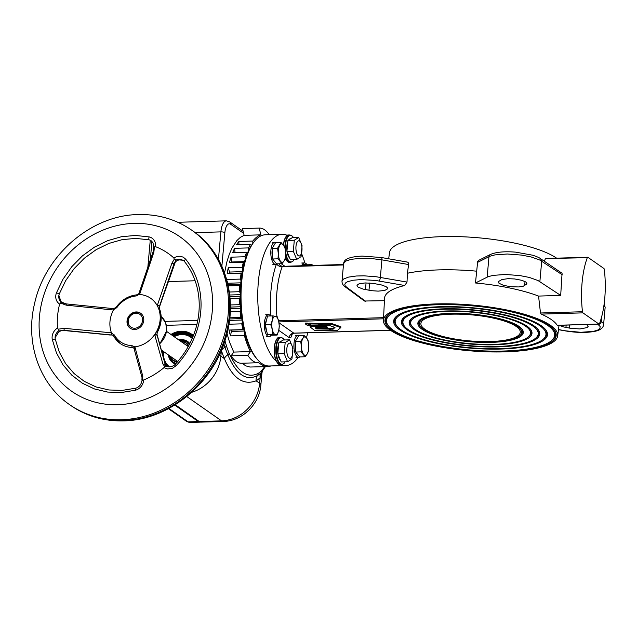 <?xml version="1.0" encoding="UTF-8"?>
<svg xmlns="http://www.w3.org/2000/svg" width="637" height="637" viewBox="0 0 637 637"><rect width="100%" height="100%" fill="white"/><g stroke="black" fill="none" stroke-linecap="round" stroke-linejoin="round"><path stroke-width="0.96" d="M306.652 264.251A11.044 4.419 88.3 0 0 305.434 263.153A11.044 4.419 88.3 0 0 304.462 262.922A11.044 4.419 88.3 0 0 301.627 265.764M272.23 249.831A8.042 3.217 88.3 0 0 272.556 257.388M285.392 257.969L285.639 252.65L284.93 247.355L281.028 242.482L277.589 248.215L278.297 253.502L278.05 258.821L281.952 263.702L284.15 260.82L285.392 257.969M278.05 258.821L272.628 258.988L276.53 263.861L281.952 263.702M272.628 258.988L272.166 248.374L277.589 248.215M272.166 248.374L275.598 242.641L281.028 242.482M284.15 260.82A9.205 3.687 -91.7 0 1 280.479 261.25A9.205 3.687 -91.7 0 1 278.297 253.502A9.205 3.687 -91.7 0 1 279.778 245.333A9.205 3.687 88.3 0 1 283.449 244.903A9.205 3.687 -91.7 0 1 285.639 252.65A9.205 3.687 -91.7 0 1 284.15 260.82M276.753 263.853A11.044 4.419 -91.7 0 1 275.55 264.315A11.044 4.419 -91.7 0 1 273.974 263.654A11.044 4.419 -91.7 0 1 270.821 251.432A11.044 4.419 -91.7 0 1 274.897 242.243A11.044 4.419 -91.7 0 1 276.116 242.625M266.871 331.861A8.042 3.217 -91.7 0 1 265.541 325.73M265.581 323.859A8.042 3.217 -91.7 0 1 266.799 318.994M279.293 326.303L278.672 330.667L277.103 335.062L272.843 334.226L272.278 329.417L270.765 324.639L272.341 320.252L272.962 315.888L277.222 316.724L278.735 321.502L279.293 326.303M272.962 315.888L267.532 316.048L265.342 324.798L267.413 334.385L271.68 335.221L277.103 335.062M265.342 324.798L270.765 324.639M267.413 334.385L272.843 334.226M278.735 321.502A9.205 3.687 88.3 0 0 275.566 316.286A9.205 3.687 88.3 0 0 272.341 320.252A9.205 3.687 88.3 0 0 272.278 329.417A9.205 3.687 -91.7 0 0 275.447 334.624A9.205 3.687 88.3 0 0 278.672 330.667A9.205 3.687 88.3 0 0 278.735 321.502M270.629 315.952A11.044 4.419 88.3 0 0 269.403 314.861A11.044 4.419 88.3 0 0 268.432 314.622A11.044 4.419 88.3 0 0 264.331 324.583A11.044 4.419 88.3 0 0 268.121 336.463A11.044 4.419 88.3 0 0 269.093 336.694A11.044 4.419 88.3 0 0 271.266 335.142M295.337 342.889A8.042 3.217 88.3 0 0 295.664 350.446M300.696 341.273L301.405 346.568L301.158 351.887L305.059 356.76L307.257 353.877L308.499 351.027L308.746 345.708L308.037 340.421L306.564 337.968L304.136 335.54L302.893 338.398L300.696 341.273L295.273 341.44L298.713 335.707L304.136 335.54M305.059 356.76L299.637 356.919L295.735 352.046L295.273 341.44M295.735 352.046L301.158 351.887M302.893 338.398A9.205 3.687 -91.7 0 1 306.564 337.968A9.205 3.687 -91.7 0 1 308.746 345.708A9.205 3.687 -91.7 0 1 307.257 353.877A9.205 3.687 88.3 0 1 303.586 354.307A9.205 3.687 -91.7 0 1 301.405 346.568A9.205 3.687 -91.7 0 1 302.893 338.398M299.86 356.911A11.044 4.419 -91.7 0 1 298.657 357.373A11.044 4.419 -91.7 0 1 297.081 356.712A11.044 4.419 -91.7 0 1 293.928 344.49A11.044 4.419 -91.7 0 1 298.005 335.301A11.044 4.419 -91.7 0 1 299.223 335.691M192.231 335.412A20.559 18.051 -55 0 0 187.461 333.422M262.5 371.196L260.143 377.622A82.165 32.893 -91.7 0 1 256.13 380.815A7.644 6.824 58.5 0 1 257.491 375.559C246.049 381.404 236.152 374.484 227.815 354.809A76.822 30.759 -91.7 0 1 225.004 347.237L223.882 343.884M229.177 353.296C237.744 372.008 247.363 378.736 258.033 373.473A3.042 2.715 58.5 0 1 257.491 375.559A76.822 30.759 -91.7 0 0 261.25 372.581A7.644 6.561 45.4 0 0 260.143 377.622L259.641 383.267L256.13 380.815C243.199 385.608 232.616 378.211 224.391 358.615A7.644 4.857 157.2 0 1 227.815 354.809A3.042 1.935 157.2 0 0 229.177 353.296A74.696 29.907 88.3 0 1 226.446 345.931A3.042 1.656 161.8 0 1 225.004 347.237A7.644 4.156 161.8 0 0 221.389 350.517L221.358 350.382M265.39 366.649L261.25 372.581A3.042 2.612 45.4 0 0 261.688 370.575L264.658 366.665M224.957 340.691L226.446 345.931M186.171 343.247A10.646 9.348 -55 0 0 181.521 341.846M171.058 356.808A10.646 9.348 -55 0 0 173.973 360.693M140.769 313.348A9.125 8.018 -55 0 0 136.477 312.162A9.125 8.018 -55 0 0 127.941 318.572A9.125 8.018 -55 0 0 130.314 328.31M134.725 328.23A7.811 6.856 125 0 1 128.236 320.937A7.811 6.856 125 0 1 136.063 313.221A7.811 6.856 125 0 1 142.545 320.515A7.811 6.856 125 0 1 134.725 328.23M175.549 261.488L159.783 305.903A3.042 2.675 -55 0 0 159.409 306.716L159.465 308.674A27.383 24.047 125 0 1 157.355 332.275L156.957 334.242A3.042 2.675 -55 0 0 157.188 335.046L165.278 364.292L157.251 335.189M164.004 367.613A74.155 65.125 125 0 1 143.644 380.002A10.24 8.99 125 0 1 135.434 390.226L121.46 392.503L107.637 392.066L94.451 388.936L82.348 383.211L71.742 375.105L63.015 364.882L56.454 352.906L52.298 339.585A10.24 8.99 125 0 1 57.473 328.063A74.155 65.125 125 0 1 59.623 304.048A10.24 8.99 125 0 1 56.47 292.773L63.039 279.133L71.774 266.704L82.38 255.907L94.491 247.124L107.685 240.651L121.508 236.709L135.474 235.451L149.114 236.9A10.24 8.99 125 0 1 155.539 246.686A74.155 65.125 125 0 1 173.797 257.929L176.927 256.504L180.207 256.233L183.241 257.157L185.654 259.155A81.735 71.782 125 0 1 176.146 365.67L172.579 368.21L167.69 368.99L164.004 367.613L164.728 366.506L162.921 364.053L165.094 364.165L166.568 366.156L168.311 366.808L171.178 366.745L173.933 365.471A7.604 6.681 -55 0 0 175.119 364.42A79.099 69.465 -55 0 0 184.324 261.345A7.604 6.681 -55 0 0 183.313 260.366L179.825 259.14L176.943 259.673L176.027 260.119L174.06 263.686L159.64 305.792L159.242 308.523C162.109 316.294 161.408 324.161 157.132 332.124L157.036 334.943L165.094 364.165L166.233 365.957M155.539 246.686L154.417 246.941L153.875 252.148L139.599 294.453C147.426 295.146 153.31 298.857 157.251 305.577L171.926 263.145L174.307 259.171L173.797 257.929M113.617 336.025A3.042 2.675 -55 0 0 111.539 334.998L109.078 334.871M134.001 348.399L133.977 348.359A3.042 2.675 -55 0 0 132.17 347.46A27.383 24.047 125 0 1 120.297 343.582A27.383 24.047 125 0 1 113.752 336.24L114.389 334.99A25.862 22.709 -55 0 0 131.787 345.58L134.917 346.886L142.799 376.22L142.545 379.994L143.644 380.002M61.972 302.471A7.604 6.681 -55 0 1 60.865 301.269L58.883 295.393A7.604 6.681 -55 0 0 61.144 301.906L61.486 302.153C61.932 302.758 63.525 303.347 66.272 303.913L66.208 305.163L60.603 303.061L59.623 304.048M60.603 303.061L61.144 301.906L66.248 303.968M153.788 246.463L154.417 246.941L153.788 246.463L152.944 242.737L151.28 240.842M159.887 305.744L174.61 262.747A7.604 6.681 -55 0 1 179.252 259.912L183.169 260.254M57.473 328.063L58.27 329.186L64.146 328.318L111.427 332.817L111.563 334.99L63.899 330.292L58.548 331.001A7.604 6.681 -55 0 0 55.108 337.682A7.604 6.681 -55 0 0 55.26 339.179L59.289 352.07L65.635 363.663L74.083 373.553L84.347 381.404L96.06 386.938L108.823 389.971L122.2 390.393L135.721 388.188A7.604 6.681 -55 0 0 137.154 387.654C139.742 386.261 141.279 384.111 141.756 381.205L142.545 379.994L141.9 380.178L142.027 377.614L133.977 348.359M55.108 337.682L58.031 333.024A7.604 6.681 -55 0 1 62.219 330.348L110.711 335.022M66.272 303.913L113.919 308.666L113.458 310.004L66.208 305.163M111.427 332.817L111.427 332.817C108.823 325.308 109.5 317.704 113.458 310.004L113.458 310.004M159.569 306.118L157.251 305.577L158.573 308.419C161.328 316.071 160.635 323.835 156.495 331.71L154.656 334.648C149.496 341.639 142.911 345.724 134.917 346.886M139.599 294.453L139.049 293.665M134.614 329.496A9.125 8.018 125 0 1 130.163 328.206A9.125 8.018 125 0 1 127.607 318.46A9.125 8.018 125 0 1 136.175 311.955A9.125 8.018 125 0 1 140.626 313.245A9.125 8.018 125 0 1 143.182 322.991A9.125 8.018 125 0 1 134.614 329.496M162.921 364.053L154.656 334.648L157.013 334.736M150.308 240.26A7.604 6.681 -55 0 0 148.962 239.807L135.761 238.397L122.24 239.623L108.863 243.43L96.099 249.696L84.379 258.2L74.115 268.647L65.659 280.678L59.305 293.88A7.604 6.681 -55 0 0 58.883 295.393M174.307 259.171L176.027 260.119M58.548 331.001L58.27 329.186M153.875 252.148L153.541 251.185M139.646 294.318L139.153 293.323M153.74 247.236L153.238 251.4L138.858 293.649M64.146 328.318L64.058 330.468L61.216 330.563M142.226 377.988L142.799 376.22M134.2 348.789L134.94 346.982M134.144 348.582L134.582 347.022M166.56 366.156L164.728 366.506M154.735 334.974L157.188 335.046M157.403 305.123L159.783 305.903M171.926 263.145L174.243 263.814L174.092 262.962M64.042 330.412L109.859 334.998M308.889 265.541L308.985 264.18L313.404 265.406M303.22 265.717L303.562 264.347L308.985 264.18M312.886 265.422A9.205 3.687 -91.7 0 0 311.597 264.586A9.205 3.687 88.3 0 0 309.686 265.518M331.16 330.269L314.375 330.285L309.972 326.861L311.501 326.263L315.196 326.2L315.267 325.427L310.601 325.658L309.972 326.861M329.56 328.628L316.708 328.151L315.992 327.649M331.136 330.547L329.082 329.114L329.146 328.342M329.082 329.114L316.645 328.923L316.708 328.151M316.645 328.923L315.801 327.665M327.163 327.768L325.141 326.359L325.212 325.587L327.227 326.996L327.163 327.768L317.624 327.625C315.602 327.537 314.973 327.76 315.745 328.294L315.323 327.864M325.212 325.587L315.267 325.427M325.141 326.359L315.196 326.2M318.842 323.5L309.654 323.158L309.59 323.93L310.681 324.695L307.241 323.899L307.305 323.118L305.282 323.086L305.219 323.859L307.217 325.26L322.999 325.515L318.07 324.066L318.142 323.293M318.07 324.066L309.59 323.93M309.614 323.66L307.305 323.118M307.241 323.899L305.219 323.859M329.799 325.626L335.006 327.434L333.087 329.178L333.151 328.397L329.592 328.35L329.52 329.122L331.574 330.555L337.172 330.643L340.803 327.577L340.875 326.797L331.566 323.508L318.858 323.309L318.795 324.082L323.715 325.531L329.799 325.626M334.441 327.235L333.151 328.397M333.087 329.178L329.52 329.122M340.803 327.577L331.495 324.289L331.566 323.508M331.495 324.289L318.795 324.082M490.132 341.559A49.893 13.058 5.1 0 1 420.882 323.445A49.893 13.058 5.1 0 1 451.02 314.2A49.893 13.058 5.1 0 1 520.278 332.315A49.893 13.058 5.1 0 1 490.132 341.559M280.495 360.311A9.889 3.957 -91.7 0 1 277.915 354.053M277.828 353.431A9.889 3.957 -91.7 0 1 278.68 343.892M279.484 342.34A9.889 3.957 -91.7 0 1 281.307 341.121L281.403 341.121M276.968 339.003A13.313 5.327 88.3 0 0 274.308 347.34M301.691 253.916A65.643 26.276 -91.7 0 1 304.892 262.962M307.647 332.793A65.643 26.276 -91.7 0 1 306.469 337.857M298.188 357.389A65.643 26.276 -91.7 0 1 286.037 365.495A65.643 26.276 -91.7 0 1 281.61 364.706M285.249 258.423A13.313 5.327 88.3 0 0 286.825 260.907M286.101 236.638A13.313 5.327 88.3 0 0 283.449 244.903M276.235 361.187A65.643 26.276 -91.7 0 1 257.913 288.37A65.643 26.276 -91.7 0 1 282.127 234.281A65.643 26.276 -91.7 0 1 287.303 235.395M274.3 347.42A13.313 5.327 88.3 0 0 276.362 361.298M289.636 257.945A9.889 3.957 -91.7 0 1 287.048 251.687M286.961 251.066A9.889 3.957 -91.7 0 1 287.813 241.527M288.617 239.982A9.889 3.957 -91.7 0 1 290.448 238.764L290.536 238.756M257.643 359.746L256.48 358.408A64.122 25.671 -91.7 0 1 244.791 333.477A64.122 25.671 -91.7 0 1 243.844 329.647A64.122 25.671 -91.7 0 1 242.347 322.131A64.122 25.671 -91.7 0 1 241.71 317.959A64.122 25.671 -91.7 0 1 240.81 309.948A64.122 25.671 -91.7 0 1 240.499 305.593A64.122 25.671 -91.7 0 1 240.245 297.399A64.122 25.671 -91.7 0 1 240.276 293.036A64.122 25.671 -91.7 0 1 240.659 284.97A64.122 25.671 -91.7 0 1 241.041 280.758A64.122 25.671 -91.7 0 1 242.052 273.13A64.122 25.671 -91.7 0 1 242.761 269.228A64.122 25.671 -91.7 0 1 244.361 262.34A64.122 25.671 -91.7 0 1 245.364 258.909A64.122 25.671 -91.7 0 1 247.506 253.016A64.122 25.671 -91.7 0 1 248.772 250.182A64.122 25.671 -91.7 0 1 251.352 245.508A64.122 25.671 -91.7 0 1 252.833 243.382A64.122 25.671 -91.7 0 1 253.04 243.111L254.131 241.71A65.643 26.276 88.3 0 0 241.097 301.166A65.643 26.276 88.3 0 0 257.643 359.746A65.643 26.276 88.3 0 0 261.727 363.488A65.643 26.276 88.3 0 0 269.316 365.996L286.037 365.495M230.435 335.882L231.39 331.439A61.606 24.668 -91.7 0 1 231.056 330.109L228.986 330.03A66.168 26.491 88.3 0 0 230.435 335.882L244.369 335.468L244.791 333.477M244.369 335.468A66.168 26.491 88.3 0 0 250.452 351.592L247.841 355.342A45.633 18.274 88.3 0 0 258.224 362.748A45.633 18.274 88.3 0 0 258.614 362.724L262.595 365.391L265.303 366.323L268.018 366.57L271.274 365.941M269.22 234.663A45.633 18.274 88.3 0 0 259.378 228.086A45.633 18.274 88.3 0 0 259.195 228.094L260.867 234.846A66.168 26.491 88.3 0 0 252.793 241.065L252.833 243.382M228.946 324.225L241.773 323.843L242.347 322.131M241.773 323.843A66.168 26.491 88.3 0 0 242.92 329.616L243.844 329.647M238.915 244.664L238.859 241.479A66.168 26.491 88.3 0 0 236.598 244.735L250.532 244.321L251.352 245.508M250.532 244.321A66.168 26.491 88.3 0 0 248.549 247.904L248.772 250.182M230.268 311.62L240.101 311.326L240.81 309.948M240.101 311.326A66.168 26.491 88.3 0 0 240.786 317.473L241.71 317.959M235.029 252.578L234.615 248.319A66.168 26.491 88.3 0 0 232.68 252.65L246.615 252.236L247.506 253.016M246.615 252.236A66.168 26.491 88.3 0 0 244.974 256.751L245.364 258.909M230.076 298.665L239.432 298.387L240.245 297.399M239.432 298.387A66.168 26.491 88.3 0 0 239.631 304.677L240.499 305.593M231.812 262.348A61.606 24.668 -91.7 0 1 231.924 261.982L231.04 257.173A66.168 26.491 88.3 0 0 229.503 262.412L244.361 262.34M243.438 261.998A66.168 26.491 88.3 0 0 242.203 267.285L242.761 269.228M228.261 285.87L239.775 285.527L240.659 284.97M239.775 285.527A66.168 26.491 88.3 0 0 239.48 291.714L240.276 293.036M241.909 363.233L245.882 365.885L249.943 367.031L267.938 366.57M226.708 279.5L240.348 279.094A66.168 26.491 88.3 0 1 241.128 273.241L242.052 273.13M227.194 273.655L229.264 273.4A61.606 24.668 -91.7 0 1 229.503 272.047L228.269 267.699A66.168 26.491 88.3 0 0 227.194 273.655L241.128 273.241M228.269 267.699L242.203 267.285M231.04 257.173L244.974 256.751M234.615 248.319L248.549 247.904M238.859 241.479L252.793 241.065M260.867 234.846L244.146 235.348L240.428 237.282L236.9 240.563L232.107 247.841L229.352 254.115L227.019 261.369L224.558 272.803M250.452 351.592L233.731 352.086L231.12 355.844A45.633 18.274 88.3 0 0 241.503 363.241L258.224 362.748M247.841 355.342L231.12 355.844M242.848 228.579A45.633 18.274 88.3 0 0 242.657 228.579A45.633 18.274 88.3 0 0 242.474 228.587L244.146 235.348M259.195 228.094L242.474 228.587M241.041 280.758L240.348 279.094M227.011 333.541L229.439 341.814L233.731 352.086M231.924 261.982L244.568 261.608M229.503 272.047L242.299 271.665M229.264 273.4L242.068 273.018M227.871 284.086A61.606 24.668 -91.7 0 1 227.95 283.226L240.834 282.836M228.006 284.683L240.714 284.301M227.95 283.226L227.25 281.522M229.726 295.003L240.253 294.692M229.893 296.516L240.237 296.205M229.344 292.017L239.48 291.714M230.387 307.066L240.571 306.763M230.371 308.579L240.682 308.276M230.371 304.948L239.631 304.677M229.678 318.954L241.797 318.596M229.503 320.411L242.012 320.045M229.806 317.799L240.786 317.473M231.056 330.109L243.867 329.727M231.39 331.439L244.178 331.057M228.986 330.03L242.92 329.616M508.031 278.68L501.964 279.524L498.58 281.474L498.978 283.25L503.453 285.344L510.802 286.73L518.558 286.945L523.415 286.156L526.982 283.879L525.939 282.064L521.926 280.336L514.577 278.95L508.031 278.68M490.371 254.497C496.088 252.021 504.552 251.249 515.747 252.156L532.548 255.19C536.935 256.623 539.643 257.818 540.662 258.773L562.073 273.265L560.687 295.417L537.962 280.511L529.371 277.445L519.864 275.574L505.452 274.475L493.03 275.375L488.069 276.721L475.473 282.987L477.694 261.377L478.92 260.238L490.371 254.497A3.042 2.707 63.4 0 0 488.977 256.663L487.146 277.135M559.119 325.3L563.57 326.924L570.728 328.334L579.901 328.947L587.195 327.585L588.174 326.287L586.542 324.488M365.168 282.939L359.101 283.776L356.943 285.249L357.994 287.064L363.09 289.087L371.546 290.687L378.163 291.125L384.7 290.488L387.638 288.792L387.4 287.717L386.006 286.618L381.491 284.962L373.035 283.361L365.168 282.939M494.153 344.362A60.141 15.742 5.1 0 1 412.545 326.988A60.141 15.742 5.1 0 1 447.007 311.389A60.141 15.742 5.1 0 1 510.635 319.455A60.141 15.742 5.1 0 1 527.85 337.276A60.141 15.742 5.1 0 1 494.153 344.362M412.545 326.988L411.876 326.24A60.897 15.941 5.1 0 1 412.266 317.935M494.75 344.784A61.662 16.14 5.1 0 1 429.505 336.511A61.662 16.14 5.1 0 1 411.852 318.237A61.662 16.14 5.1 0 1 446.41 310.975A61.662 16.14 5.1 0 1 530.08 328.796A61.662 16.14 5.1 0 1 494.75 344.784M497.202 346.496A67.912 17.78 5.1 0 1 405.036 326.869A67.912 17.78 5.1 0 1 443.957 309.256A67.912 17.78 5.1 0 1 515.811 318.365A67.912 17.78 5.1 0 1 535.255 338.494A67.912 17.78 5.1 0 1 497.202 346.496M405.036 326.869L404.368 326.128A68.677 17.979 5.1 0 1 404.853 316.716M497.792 346.91A69.433 18.178 5.1 0 1 424.33 337.602A69.433 18.178 5.1 0 1 404.447 317.027A69.433 18.178 5.1 0 1 443.36 308.841A69.433 18.178 5.1 0 1 537.58 328.907A69.433 18.178 5.1 0 1 497.792 346.91M500.244 348.63A75.692 19.819 5.1 0 1 397.536 326.757A75.692 19.819 5.1 0 1 440.908 307.13A75.692 19.819 5.1 0 1 520.994 317.274A75.692 19.819 5.1 0 1 542.66 339.704A75.692 19.819 5.1 0 1 500.244 348.63M397.536 326.757L396.867 326.009A76.448 20.018 5.1 0 1 397.448 315.506M500.841 349.044A77.212 20.217 5.1 0 1 419.146 338.693A77.212 20.217 5.1 0 1 397.042 315.809A77.212 20.217 5.1 0 1 440.31 306.708A77.212 20.217 5.1 0 1 545.089 329.018A77.212 20.217 5.1 0 1 500.841 349.044M503.676 351.027A84.434 22.104 5.1 0 1 389.096 326.622A84.434 22.104 5.1 0 1 437.476 304.733A84.434 22.104 5.1 0 1 526.815 316.048A84.434 22.104 5.1 0 1 550.989 341.074A84.434 22.104 5.1 0 1 503.676 351.027M389.096 326.622L388.427 325.881A85.191 22.303 5.1 0 1 389.119 314.137M504.273 351.441A85.955 22.502 5.1 0 1 413.325 339.919A85.955 22.502 5.1 0 1 388.713 314.447A85.955 22.502 5.1 0 1 436.878 304.311A85.955 22.502 5.1 0 1 553.521 329.154A85.955 22.502 5.1 0 1 504.273 351.441M504.862 351.855A87.452 22.892 5.1 0 1 383.45 320.339A87.452 22.892 5.1 0 1 436.297 303.905A87.452 22.892 5.1 0 1 557.662 335.89A87.452 22.892 5.1 0 1 504.862 351.855M406.836 262.11C408.062 261.958 408.643 262.77 408.58 264.538L407.433 273.249A88.806 23.25 5.1 0 1 438.766 269.897A88.806 23.25 5.1 0 1 476.723 271.187M407.433 273.249L407.011 282.087L404.75 285.503A88.336 23.123 -174.9 0 0 384.533 298.331L383.45 320.339M388.689 258.797L389.502 252.594A87.452 22.892 5.1 0 1 442.301 236.638A87.452 22.892 5.1 0 1 556.603 258.168M490.721 341.965A51.398 13.457 5.1 0 1 420.977 327.115A51.398 13.457 5.1 0 1 450.431 313.786A51.398 13.457 5.1 0 1 504.807 320.682A51.398 13.457 5.1 0 1 519.521 335.906A51.398 13.457 5.1 0 1 490.721 341.965M420.977 327.115L420.309 326.375A52.154 13.656 5.1 0 1 420.595 319.304M491.318 342.387A52.919 13.855 5.1 0 1 435.334 335.293A52.919 13.855 5.1 0 1 420.181 319.607A52.919 13.855 5.1 0 1 449.833 313.372A52.919 13.855 5.1 0 1 521.639 328.66A52.919 13.855 5.1 0 1 491.318 342.387M404.75 285.503L375.488 280.431L360.853 279.587L353.033 280.248L347.476 281.745L345.541 282.963L344.776 284.357L345.23 285.862L346.862 287.406L345.318 286.929M345.342 286.953L364.444 301.03L384.414 300.672M540.662 258.773L541.697 261.178L539.865 281.65M598.207 324.48C599.927 324.257 600.946 323.262 601.272 321.478L603.088 323.206L603.581 324.838C603.072 328.222 599.943 330.428 594.21 331.455C585.976 332.904 576.477 332.737 565.72 330.961A3.042 0.908 100 0 0 565.982 330.89L580.673 332.299L593.358 331.399L597.594 330.141L599.919 328.469L600.126 326.534L597.761 324.153M582.473 311.74A1.521 0.605 88.3 0 0 582.927 312.863L598.923 324.05L557.216 325.292A87.691 22.956 -174.9 0 0 541.219 314.105L540.487 312.99L582.473 311.74A58.715 23.505 -91.7 0 1 587.298 257.69A1.521 0.605 88.3 0 1 587.712 257.237A1.521 0.605 88.3 0 1 587.887 257.3L603.884 268.48A1.521 0.605 88.3 0 1 604.338 269.61A58.715 23.505 -91.7 0 1 599.513 323.66A1.521 0.605 88.3 0 1 599.098 324.114L557.295 325.356M540.487 312.99L538.56 296.078L560.687 295.417M544.301 261.178L545.312 258.94L546.18 258.542L587.298 257.69M601.702 316.645L601.272 321.478L600.468 320.889M475.473 282.987A88.336 23.123 5.1 0 1 538.56 296.078M298.307 255.708A7.604 3.042 -91.7 0 1 295.982 246.312A7.604 3.042 -91.7 0 1 299.613 241.089A7.604 3.042 -91.7 0 1 301.946 250.484A7.604 3.042 -91.7 0 1 298.307 255.708M294.302 240.237L298.673 237.458L302.057 245.659L301.078 256.639L296.715 259.41L293.323 251.217L294.302 240.237L287.908 240.428L292.279 237.649L298.673 237.458M296.715 259.41L290.321 259.601L286.929 251.408L287.908 240.428M286.929 251.408L293.323 251.217M289.174 358.074A7.604 3.042 -91.7 0 1 286.841 348.678A7.604 3.042 -91.7 0 1 290.48 343.454A7.604 3.042 -91.7 0 1 292.805 352.85A7.604 3.042 -91.7 0 1 289.174 358.074M285.169 342.602L289.532 339.824L292.924 348.025L291.945 358.997L287.574 361.776L284.19 353.575L285.169 342.602L278.775 342.794L283.139 340.015L289.532 339.824M287.574 361.776L281.18 361.967L277.796 353.766L278.775 342.794M277.796 353.766L284.19 353.575M282.127 234.281L265.406 234.774A65.643 26.276 88.3 0 0 254.131 241.71M529.729 328.421A60.897 15.941 5.1 0 1 528.638 336.662L527.85 337.276M537.238 328.533A68.677 17.979 5.1 0 1 536.043 337.881L535.255 338.494M544.739 328.652A76.448 20.018 5.1 0 1 543.457 339.099L542.66 339.704M553.179 328.78A85.191 22.303 5.1 0 1 551.777 340.461L550.989 341.074M521.289 328.286A52.154 13.656 5.1 0 1 520.31 335.301L519.521 335.906M258.033 373.473A74.696 29.907 88.3 0 0 261.688 370.575M219.176 355.231A15.208 3.981 5.1 0 1 220.88 356.163L224.391 358.615A82.165 32.893 -91.7 0 1 221.389 350.517L220.88 356.163A38.029 33.395 125 0 1 191.626 392.328M193.146 336.193L191.554 334.919A20.559 18.051 -55 0 0 171.751 335.014M243.653 233.333L230.682 224.264A12.167 4.873 88.3 0 0 224.869 232.624L221.867 266.202M243.143 231.303L229.638 221.851A3.042 2.675 125 0 1 230.682 224.264M261.95 372.868L260.859 385.035A15.208 3.981 -174.9 0 0 259.641 383.267A38.029 33.395 -55 0 1 221.549 420.858A15.208 6.091 88.3 0 0 223.308 421.447L201.005 422.108L198.991 421.447A0.533 0.47 -55 0 0 199.246 421.527L221.549 420.858L186.745 396.525M218.435 259.394L220.888 231.876A3.042 0.796 5.1 0 1 224.869 232.624M170.979 334.473A21.204 18.624 125 0 1 193.385 335.588M195.161 232.64L220.888 231.876A15.208 6.091 -91.7 0 1 226.398 220.84L229.638 221.851M196.905 324.424L166.456 325.332M165.063 321.382L197.773 320.411M195.121 280.774L168.479 281.562M175.247 404.742L199.246 421.527A15.208 6.091 88.3 0 0 201.005 422.108M151.94 241.415L150.26 260.238M168.901 408.428L188.106 421.861L198.274 421.551L174.713 405.076M200.52 422.084L200.026 422.14A15.208 6.091 -91.7 0 1 198.274 421.551A0.533 0.47 -55 0 0 198.728 421.272M168.415 408.691L186.625 421.423A3.042 2.675 125 0 0 188.106 421.861A15.208 6.091 88.3 0 0 189.866 422.442L200.026 422.14M161.718 350.828A20.05 17.613 125 0 1 161.806 350.334M172.269 335.373A20.05 17.613 125 0 1 191.379 335.412A20.05 17.613 125 0 1 192.955 336.67M162.499 353.686A18.776 16.49 125 0 1 162.57 352.277A18.776 16.49 125 0 1 162.73 350.979M173.192 336.025A18.776 16.49 125 0 1 192.422 337.952M168.614 366.856A18.776 16.49 125 0 1 165.007 362.947M192.828 336.981A19.763 17.358 -55 0 0 172.388 335.46M161.925 350.422A19.763 17.358 -55 0 0 161.806 351.154M175.852 363.639A12.605 11.068 125 0 1 172.683 362.182A12.605 11.068 125 0 1 168.423 354.96M178.878 339.999A12.605 11.068 125 0 1 187.127 341.528A12.605 11.068 125 0 1 189.587 344.004M189.627 343.924A12.605 11.068 -55 0 0 187.326 341.663A12.605 11.068 -55 0 0 187.222 341.599M172.778 362.254A12.605 11.068 -55 0 0 172.882 362.318A12.605 11.068 -55 0 0 175.788 363.703M163.088 351.234A18.489 16.236 -55 0 0 162.953 352.349A18.489 16.236 -55 0 0 162.921 355.239M164.649 361.617A18.489 16.236 -55 0 0 169.195 366.92A18.489 16.236 125 0 1 164.434 360.821M190.479 336.694L192.31 338.215A18.489 16.236 -55 0 0 190.479 336.694A18.489 16.236 -55 0 0 173.551 336.272M163.263 356.497A18.489 16.236 125 0 1 163.183 352.508A18.489 16.236 125 0 1 163.319 351.393M173.782 336.432A18.489 16.236 125 0 1 190.598 336.774M179.204 339.911A12.931 11.362 125 0 1 189.818 343.55M175.501 364.014A12.931 11.362 125 0 1 168.447 355.295M163.677 351.64A18.194 15.981 -55 0 0 163.566 352.579A18.194 15.981 -55 0 0 169.721 366.936M192.215 338.438A18.194 15.981 -55 0 0 174.14 336.686M180.613 341.209A10.98 9.643 125 0 1 188.687 345.7M177.134 362.214A10.98 9.643 125 0 1 170.151 356.171M168.638 355.112A12.27 10.773 -55 0 0 176.146 363.313M189.38 344.394A12.27 10.773 -55 0 0 179.101 340.158M170.732 356.577A10.646 9.348 -55 0 0 173.805 360.574A10.646 9.348 -55 0 0 177.333 361.983L173.805 360.574M186.004 343.128L188.536 345.971A10.646 9.348 -55 0 0 186.004 343.128A10.646 9.348 -55 0 0 181.195 341.615M157.355 332.275L156.495 331.71M70.787 405.482A106.483 93.512 -55 0 0 122.678 420.587A106.483 93.512 -55 0 0 222.679 344.665A106.483 93.512 -55 0 0 192.844 230.96L191.649 230.124A106.483 93.512 125 0 1 221.485 343.837A106.483 93.512 125 0 1 121.484 419.751A106.483 93.512 125 0 1 69.6 404.654L70.787 405.482C86.385 416.216 103.974 421.344 123.562 420.874C166.743 420.277 210.027 386.46 224.312 342.65C239.209 300.959 226.119 253.446 192.844 230.96M133.945 223.388A94.316 82.826 -55 0 0 39.462 316.629A94.316 82.826 -55 0 0 117.757 404.718A94.316 82.826 -55 0 0 212.24 311.477A94.316 82.826 -55 0 0 133.945 223.388M159.465 308.674L158.573 308.419M139.28 294.334L136.214 295.95A25.862 22.709 -55 0 0 116.834 307.639L113.553 309.693M111.459 333.127L114.389 334.99M185.654 259.155A3.042 1.409 141 0 0 184.324 261.345M176.146 365.67L175.119 364.42M56.47 292.773L59.305 293.88M149.114 236.9A3.042 1.362 101.9 0 0 148.962 239.807M135.434 390.226A3.042 1.011 -104.6 0 1 135.721 388.188M52.298 339.585A3.042 1.123 -11.9 0 1 55.26 339.179M136.214 295.95L136.859 294.907M116.834 307.639L116.332 307.289M113.028 335.428L113.752 336.24M131.787 345.58L132.17 347.46M159.736 343.63A18.258 16.029 -55 0 0 166.544 330.324A18.258 16.029 -55 0 0 161.145 316.509L165.668 322.728L166.767 330.635L159.831 343.964M284.309 339.983A13.313 5.327 88.3 0 0 276.386 347.356A13.313 5.327 88.3 0 0 278.799 361.872A13.313 5.327 88.3 0 0 284.962 361.856M285.05 361.848L284.094 363.329L281.665 364.698A13.688 5.478 -91.7 0 1 275.893 347.261A13.688 5.478 -91.7 0 1 280.845 337.331L279.452 337.371A13.688 5.478 88.3 0 0 274.499 347.308A13.688 5.478 88.3 0 0 280.272 364.746C275.925 363.305 273.926 357.516 274.268 347.38C275.638 340.182 277.366 336.854 279.452 337.371M292.439 333.589A63.278 25.337 -91.7 0 1 291.579 336.065A6.083 2.437 -91.7 0 1 289.206 337.65L278.751 330.34M270.821 315.952A63.278 25.337 -91.7 0 1 276.466 264.044M281.243 263.718L284.874 266.258M293.45 237.617A13.313 5.327 88.3 0 0 285.519 244.998A13.313 5.327 88.3 0 0 287.932 259.506A13.313 5.327 88.3 0 0 294.103 259.49M284.906 247.299A13.688 5.478 -91.7 0 1 285.026 244.903A13.688 5.478 -91.7 0 1 289.986 234.973L288.593 235.013A13.688 5.478 88.3 0 0 283.632 244.942A13.688 5.478 88.3 0 0 283.616 245.118M562.28 274.794L539.786 260.039L531.194 256.974L521.695 255.103L507.283 254.004L494.861 254.904L489.901 256.241L477.352 262.492M566.158 325.093L565.943 327.45M366.06 282.924L365.463 289.612M381.173 257.595C381.77 257.364 382.017 258.112 381.913 259.848L371.69 258.574L361.028 258.296L351.337 259.283L345.74 261.114L343.574 263.607L342.005 281.196L343.447 279.117L348.407 277.135L356.258 276.004L363.95 275.821L376.34 276.776L407.011 282.087M379.087 280.989A3.042 0.908 -80 0 0 380.353 277.398L381.913 259.848L408.58 264.538M346.862 287.406L365.511 301.237M604.163 303.809L605.15 307.289L604.019 304.9M558.482 329.576L565.982 330.89M343.454 264.96L282.151 266.784A58.715 23.505 88.3 0 0 276.912 316.613M278.568 320.793L383.585 317.664M383.53 318.803L278.823 321.924M278.974 322.784L293.784 333.143L390.465 330.261M582.927 312.863L541.219 314.105M369.627 283.027L368.982 290.273M569.741 324.981L569.462 328.111M525.015 281.514L524.649 285.639M526.281 282.326L526.058 284.827M282.748 266.385A1.521 0.605 88.3 0 0 282.573 266.33A1.521 0.605 88.3 0 0 282.151 266.784A4.563 2.97 20.3 0 1 276.681 263.901M289.206 337.65A4.563 4.005 125 0 1 293.784 333.143A1.521 0.605 88.3 0 0 293.96 333.199A1.521 0.605 88.3 0 0 294.127 333.127M291.579 336.065A4.563 2.97 20.3 0 1 291.443 334.441M282.414 266.385A4.563 4.005 125 0 1 280.519 265.74A4.563 4.005 125 0 1 279.125 263.782M294.19 259.49L293.235 260.963L290.798 262.34A13.688 5.478 -91.7 0 1 285.647 254.8M285.312 258.24A13.688 5.478 88.3 0 0 289.405 262.38L285.225 258.503M301.763 263.001L304.462 262.922M272.851 264.395L275.55 264.315M272.198 242.323L274.897 242.243M266.393 336.774L269.093 336.694M265.74 314.702L268.432 314.622M295.966 357.453L298.657 357.373M295.305 335.38L298.005 335.301M260.859 385.035C259.514 404.169 242.235 421.224 223.308 421.447M177.85 222.289L226.398 220.84M175.167 404.79L198.991 421.447M150.26 240.237L147.832 267.436M186.625 421.423L189.866 422.442M192.685 336.32L191.379 335.412L182.142 332.546L172.245 335.357M168.399 354.944L172.882 362.318M178.854 339.983L187.326 341.663M161.782 350.318L161.702 350.764M188.226 346.536L166.671 331.463M177.763 361.498L161.535 350.143M191.649 230.124C175.86 219.271 158.095 214.088 138.348 214.558C91.187 215.091 44.916 255.174 34.541 303.698C25.09 342.467 39.12 383.896 69.6 404.654M138.794 293.689L136.676 294.851C128.34 295.823 121.508 299.931 116.181 307.185L113.848 308.611M113.657 336.137L120.297 343.582M134.033 348.455L133.491 347.898M165.477 364.659L165.787 365.415M284.397 339.975L283.354 338.558L280.845 337.331M293.538 237.617L292.487 236.192L289.986 234.973M283.401 245.014C284.771 237.824 286.499 234.488 288.593 235.013M259.378 228.086L242.657 228.579M407.393 262.086L381.436 257.523L362.135 256.09C347.292 256.862 343.988 259.92 343.574 263.646M342.005 281.196C341.942 283.513 343.064 285.44 345.373 286.969M558.466 329.687L565.72 330.961M605.15 307.289L603.581 324.838M343.494 264.514L282.573 266.33L280.519 265.74M587.712 257.237L545.909 258.487M390.553 330.324L293.96 333.199L291.475 334.361M281.665 364.698L280.272 364.746M290.798 262.34L289.405 262.38M557.662 335.89L559.031 325.3"/></g></svg>
